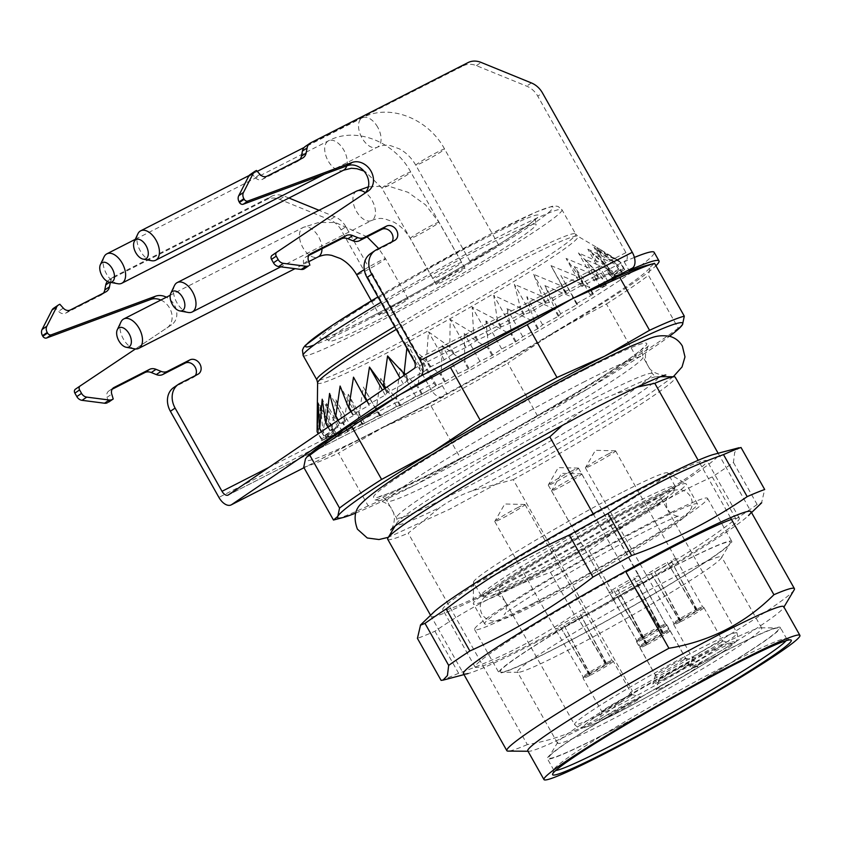 <?xml version="1.0" encoding="UTF-8"?>
<svg xmlns="http://www.w3.org/2000/svg" width="842" height="842" viewBox="0 0 842 842"><rect width="100%" height="100%" fill="white"/><g stroke="black" fill="none" stroke-linecap="round" stroke-linejoin="round"><path stroke-width="0.63" stroke-dasharray="4.21 3.16" d="M521.535 583.443A122.122 7.241 -29.4 0 1 473.341 603.798A122.122 7.241 -29.4 0 1 473.278 603.546A122.122 7.241 -29.4 0 1 529.102 564.94A122.122 7.241 -29.4 0 1 637.941 504.242A122.122 7.241 -29.4 0 1 685.956 483.708A122.122 7.241 -29.4 0 1 686.135 483.887A122.122 7.241 -29.4 0 1 631.974 521.777A122.122 7.241 -29.4 0 1 521.535 583.443M623.722 491.57A111.397 6.599 -29.4 0 1 667.517 472.836A111.397 6.599 -29.4 0 1 667.685 472.993A111.397 6.599 -29.4 0 1 573.876 533.439A111.397 6.599 -29.4 0 1 473.583 582.369A111.397 6.599 -29.4 0 1 473.53 582.138A111.397 6.599 -29.4 0 1 524.44 546.932A111.397 6.599 -29.4 0 1 623.722 491.57M730.53 517.714L698.176 460.3M794.132 589.937A165.032 9.778 -29.4 0 1 632.342 691.029C603.472 719.784 568.466 737.634 527.324 744.581L408.202 533.165L440.292 507.189C450.333 500.169 461.142 494.664 472.709 490.665L513.21 479.614L632.342 691.029M513.21 479.614A165.032 9.778 150.6 0 0 675.273 377.216M636.678 387.225L614.292 394.351L597.42 401.434L581.875 410.875L562.161 425.589M593.168 513.852L625.522 571.255M387.709 539.248A165.032 9.778 150.6 0 0 408.202 533.165M527.324 744.581A165.032 9.778 -29.4 0 1 508.094 751.106M681.031 326.591L678.231 328.159L648.477 275.366L650.213 267.051A198.038 11.735 -29.4 0 1 555.825 331.264L606.429 303.973L636.184 356.766L588.169 388.678A198.038 11.735 150.6 0 0 669.485 336.253M678.231 328.159A207.942 12.325 -29.4 0 1 636.184 356.766M606.429 303.973A207.942 12.325 150.6 0 0 648.477 275.366M537.564 415.969L507.81 363.176L555.825 331.264A198.038 11.735 -29.4 0 1 383.447 427.21L431.02 405.918L460.774 458.711L415.801 484.624A198.038 11.735 150.6 0 0 588.169 388.678L537.564 415.969A207.942 12.325 -29.4 0 1 460.774 458.711M431.02 405.918A207.942 12.325 150.6 0 0 507.81 363.176M355.682 513.073A198.038 11.735 150.6 0 0 415.801 484.624L368.217 505.905L338.473 453.112L383.447 427.21A198.038 11.735 -29.4 0 1 305.457 458.932A198.038 11.735 -29.4 0 1 308.309 455.533M368.217 505.905A207.942 12.325 -29.4 0 1 333.558 520.019M303.73 467.247A207.942 12.325 150.6 0 0 338.473 453.112M644.814 265.925A198.038 11.735 -29.4 0 1 650.213 267.051L654.539 263.357M527.797 750.864A146.887 8.704 150.6 0 0 528.913 751.264A146.887 8.704 150.6 0 0 546.026 745.454A146.887 8.704 150.6 0 0 685.672 671.684A146.887 8.704 150.6 0 0 783.481 607.819A146.887 8.704 150.6 0 0 783.723 606.65M563.677 652.445A117.175 6.946 -29.4 0 1 518.335 672.295A117.175 6.946 -29.4 0 1 517.441 671.979A117.175 6.946 -29.4 0 1 569.403 635.626A117.175 6.946 -29.4 0 1 675.368 576.465A117.175 6.946 -29.4 0 1 721.605 556.93A117.175 6.946 -29.4 0 1 721.415 557.857A117.175 6.946 -29.4 0 1 563.677 652.445M603.798 723.646A117.175 6.946 150.6 0 0 709.764 664.485A117.175 6.946 150.6 0 0 761.726 628.132A117.175 6.946 150.6 0 0 760.842 627.816A117.175 6.946 150.6 0 0 656.234 679.61A117.175 6.946 150.6 0 0 557.751 742.255A117.175 6.946 150.6 0 0 557.562 743.181A117.175 6.946 150.6 0 0 603.798 723.646M532.849 603.535A122.122 7.241 -29.4 0 1 484.666 623.89A122.122 7.241 -29.4 0 1 587.506 557.636A122.122 7.241 -29.4 0 1 697.46 503.99A122.122 7.241 -29.4 0 1 643.299 541.869A122.122 7.241 -29.4 0 1 532.849 603.535M654.771 520.598A133.678 7.925 150.6 0 0 533.881 588.084A133.678 7.925 150.6 0 0 474.593 629.563A133.678 7.925 150.6 0 0 594.947 570.834A133.678 7.925 150.6 0 0 707.522 498.317A133.678 7.925 150.6 0 0 654.771 520.598M678.252 564.193A132.026 7.82 150.6 0 0 553.762 633.942A132.026 7.82 150.6 0 0 501.306 672.169A132.026 7.82 150.6 0 0 619.165 613.807A132.026 7.82 150.6 0 0 730.13 543.227A132.026 7.82 150.6 0 0 678.252 564.193M679.031 563.656A133.678 7.925 150.6 0 0 558.151 631.142A133.678 7.925 150.6 0 0 498.864 672.621A133.678 7.925 150.6 0 0 619.207 613.892A133.678 7.925 150.6 0 0 731.782 541.374A133.678 7.925 150.6 0 0 679.031 563.656M600.925 735.919A132.026 7.82 -29.4 0 1 549.037 756.884A132.026 7.82 -29.4 0 1 660.002 686.293A132.026 7.82 -29.4 0 1 777.871 627.943A132.026 7.82 -29.4 0 1 725.404 666.169A132.026 7.82 -29.4 0 1 600.925 735.919M600.136 736.455A133.678 7.925 -29.4 0 1 547.384 758.737A133.678 7.925 -29.4 0 1 659.96 686.209A133.678 7.925 -29.4 0 1 780.313 627.49A133.678 7.925 -29.4 0 1 721.026 668.958A133.678 7.925 -29.4 0 1 600.136 736.455M786.07 640.709A133.678 7.925 150.6 0 0 786.775 638.973A133.678 7.925 150.6 0 0 786.344 638.678A133.678 7.925 150.6 0 0 734.024 661.254A133.678 7.925 150.6 0 0 616.186 726.909A133.678 7.925 150.6 0 0 553.826 769.693A133.678 7.925 150.6 0 0 553.857 770.219A133.678 7.925 150.6 0 0 555.709 770.514M571.623 471.025A17.324 1.031 150.6 0 0 548.289 485.024A17.324 1.031 150.6 0 0 548.268 485.15A17.324 1.031 150.6 0 0 555.099 482.266A17.324 1.031 150.6 0 0 576.012 470.194A17.324 1.031 150.6 0 0 578.465 468.141A17.324 1.031 150.6 0 0 578.338 468.099A17.324 1.031 150.6 0 0 571.623 471.025M643.056 639.215L613.892 590.705A17.324 1.031 -29.4 0 1 608.861 592.684A17.324 1.031 -29.4 0 1 630.226 579.591L658.528 627.101A16.587 0.979 150.6 0 0 643.941 635.268A16.587 0.979 150.6 0 0 636.584 640.373A16.587 0.979 150.6 0 0 636.594 640.404A16.587 0.979 150.6 0 0 642.73 637.857L643.056 639.215A17.324 1.031 -29.4 0 1 636.594 641.92A17.324 1.031 -29.4 0 1 636.584 641.878A17.324 1.031 -29.4 0 1 644.298 636.531A17.324 1.031 -29.4 0 1 659.57 627.985L658.528 627.101M630.226 579.591L659.57 627.985M642.73 637.857L613.892 590.705M548.268 485.15L636.594 640.404L636.584 641.878M660.317 627.606L633.837 577.749A17.324 1.031 -29.4 0 1 639.046 575.675A17.324 1.031 -29.4 0 1 639.057 575.675A17.324 1.031 -29.4 0 1 636.605 577.728A17.324 1.031 -29.4 0 1 617.47 588.884L643.541 637.436A16.587 0.979 150.6 0 0 658.349 629.142A16.587 0.979 150.6 0 0 665.506 624.122A16.587 0.979 150.6 0 0 665.475 624.09A16.587 0.979 150.6 0 0 659.349 626.69L660.317 627.606A17.324 1.031 -29.4 0 1 666.769 624.88A17.324 1.031 -29.4 0 1 666.79 624.901A17.324 1.031 -29.4 0 1 664.338 626.964A17.324 1.031 -29.4 0 1 643.804 638.836L643.541 637.436M617.47 588.884L643.804 638.836M659.349 626.69L633.837 577.749M608.766 453.764A17.324 1.031 150.6 0 0 585.432 467.763A17.324 1.031 150.6 0 0 585.411 467.889A17.324 1.031 150.6 0 0 592.252 464.995A17.324 1.031 150.6 0 0 613.155 452.933A17.324 1.031 150.6 0 0 615.607 450.87A17.324 1.031 150.6 0 0 615.481 450.828A17.324 1.031 150.6 0 0 608.766 453.764M680.199 621.954L651.034 573.434A17.324 1.031 -29.4 0 1 646.003 575.423A17.324 1.031 -29.4 0 1 667.369 562.33L695.681 609.829A16.587 0.979 150.6 0 0 681.083 617.996A16.587 0.979 150.6 0 0 673.726 623.112A16.587 0.979 150.6 0 0 673.737 623.143A16.587 0.979 150.6 0 0 679.873 620.586L680.199 621.954A17.324 1.031 -29.4 0 1 673.737 624.648A17.324 1.031 -29.4 0 1 673.737 624.617A17.324 1.031 -29.4 0 1 681.441 619.259A17.324 1.031 -29.4 0 1 696.713 610.724L695.681 609.829M667.369 562.33L696.713 610.724M679.873 620.586L651.034 573.434M585.411 467.889L673.737 623.143M697.46 610.334L670.979 560.477A17.324 1.031 -29.4 0 1 676.2 558.404A17.324 1.031 -29.4 0 1 673.747 560.467A17.324 1.031 -29.4 0 1 654.613 571.613L680.683 620.175A16.587 0.979 150.6 0 0 695.492 611.881A16.587 0.979 150.6 0 0 702.649 606.85A16.587 0.979 150.6 0 0 702.628 606.829A16.587 0.979 150.6 0 0 696.492 609.419L697.46 610.334A17.324 1.031 -29.4 0 1 703.912 607.608A17.324 1.031 -29.4 0 1 703.933 607.64A17.324 1.031 -29.4 0 1 701.481 609.692A17.324 1.031 -29.4 0 1 680.946 621.575L680.683 620.175M654.613 571.613L680.946 621.575M696.492 609.419L670.979 560.477M615.607 450.87L702.649 606.85M518.135 507.421A17.324 1.031 150.6 0 0 494.801 521.409A17.324 1.031 150.6 0 0 494.78 521.545A17.324 1.031 150.6 0 0 501.622 518.651A17.324 1.031 150.6 0 0 522.524 506.589A17.324 1.031 150.6 0 0 524.976 504.526A17.324 1.031 150.6 0 0 524.85 504.484A17.324 1.031 150.6 0 0 518.135 507.421M589.568 675.61L560.404 627.09A17.324 1.031 -29.4 0 1 555.373 629.079A17.324 1.031 -29.4 0 1 576.738 615.976L605.051 663.485A16.587 0.979 150.6 0 0 590.452 671.653A16.587 0.979 150.6 0 0 583.096 676.758A16.587 0.979 150.6 0 0 583.106 676.8A16.587 0.979 150.6 0 0 589.242 674.242L589.568 675.61A17.324 1.031 -29.4 0 1 583.106 678.305A17.324 1.031 -29.4 0 1 583.096 678.263A17.324 1.031 -29.4 0 1 590.81 672.916A17.324 1.031 -29.4 0 1 606.082 664.37L605.051 663.485M576.738 615.976L606.082 664.37M589.242 674.242L560.404 627.09M494.78 521.545L555.373 629.069A17.324 1.031 -29.4 0 1 555.373 629.069L583.106 676.8M606.829 663.991L580.348 614.134A17.324 1.031 -29.4 0 1 585.569 612.06A17.324 1.031 -29.4 0 1 583.117 614.113A17.324 1.031 -29.4 0 1 563.982 625.269L590.053 673.821A16.587 0.979 150.6 0 0 604.861 665.527A16.587 0.979 150.6 0 0 612.018 660.507A16.587 0.979 150.6 0 0 611.987 660.486A16.587 0.979 150.6 0 0 605.861 663.075L606.829 663.991A17.324 1.031 -29.4 0 1 613.281 661.265A17.324 1.031 -29.4 0 1 613.302 661.286A17.324 1.031 -29.4 0 1 610.85 663.349A17.324 1.031 -29.4 0 1 590.316 675.221L590.053 673.821M563.982 625.269L590.316 675.221M605.861 663.075L580.348 614.134M524.976 504.526L612.018 660.507M574.949 476.772A17.324 1.031 150.6 0 0 551.615 490.77A17.324 1.031 150.6 0 0 551.584 490.897A17.324 1.031 150.6 0 0 558.425 488.013A17.324 1.031 150.6 0 0 579.338 475.94A17.324 1.031 150.6 0 0 581.78 473.878A17.324 1.031 150.6 0 0 581.654 473.835A17.324 1.031 150.6 0 0 574.949 476.772M646.382 644.961L617.218 596.441A17.324 1.031 -29.4 0 1 612.176 598.43A17.324 1.031 -29.4 0 1 633.542 585.337L661.854 632.837A16.587 0.979 150.6 0 0 647.266 641.004A16.587 0.979 150.6 0 0 639.909 646.119A16.587 0.979 150.6 0 0 639.92 646.151A16.587 0.979 150.6 0 0 646.046 643.593L646.382 644.961A17.324 1.031 -29.4 0 1 639.92 647.656A17.324 1.031 -29.4 0 1 639.909 647.624A17.324 1.031 -29.4 0 1 647.624 642.267A17.324 1.031 -29.4 0 1 662.886 633.731L661.854 632.837M633.542 585.337L662.886 633.731M646.046 643.593L617.218 596.441M551.584 490.897L639.92 646.151L639.909 647.624M663.633 633.352L637.162 583.485A17.324 1.031 -29.4 0 1 642.372 581.412A17.324 1.031 -29.4 0 1 639.92 583.474A17.324 1.031 -29.4 0 1 620.786 594.62L646.866 643.183A16.587 0.979 150.6 0 0 661.665 634.889A16.587 0.979 150.6 0 0 668.822 629.858A16.587 0.979 150.6 0 0 668.801 629.837A16.587 0.979 150.6 0 0 662.675 632.426L663.633 633.352A17.324 1.031 -29.4 0 1 670.085 630.616A17.324 1.031 -29.4 0 1 670.116 630.647A17.324 1.031 -29.4 0 1 667.664 632.7A17.324 1.031 -29.4 0 1 647.13 644.583L646.866 643.183M620.786 594.62L647.13 644.583M662.675 632.426L637.162 583.485M581.78 473.878L668.822 629.858M683.104 660.265A17.324 1.031 150.6 0 0 685.556 658.202A17.324 1.031 150.6 0 0 685.493 658.17A17.324 1.031 150.6 0 0 669.958 665.812A17.324 1.031 150.6 0 0 655.36 675.147A17.324 1.031 150.6 0 0 655.36 675.221A17.324 1.031 150.6 0 0 666.39 670.127A17.324 1.031 150.6 0 0 683.104 660.265M720.247 642.993A17.324 1.031 150.6 0 0 722.699 640.941A17.324 1.031 150.6 0 0 722.647 640.899A17.324 1.031 150.6 0 0 707.101 648.551A17.324 1.031 150.6 0 0 692.503 657.886A17.324 1.031 150.6 0 0 692.503 657.949A17.324 1.031 150.6 0 0 703.533 652.855A17.324 1.031 150.6 0 0 720.247 642.993M629.616 696.65A17.324 1.031 150.6 0 0 632.068 694.587A17.324 1.031 150.6 0 0 632.016 694.555A17.324 1.031 150.6 0 0 616.47 702.207A17.324 1.031 150.6 0 0 601.872 711.532A17.324 1.031 150.6 0 0 601.872 711.606A17.324 1.031 150.6 0 0 612.902 706.512A17.324 1.031 150.6 0 0 629.616 696.65M686.43 666.001A17.324 1.031 150.6 0 0 688.872 663.949A17.324 1.031 150.6 0 0 688.819 663.906A17.324 1.031 150.6 0 0 673.274 671.558A17.324 1.031 150.6 0 0 658.676 680.894A17.324 1.031 150.6 0 0 658.686 680.957A17.324 1.031 150.6 0 0 669.716 675.863A17.324 1.031 150.6 0 0 686.43 666.001M691.156 663.549A23.934 1.421 -29.4 0 1 667.485 677.484A23.934 1.421 -29.4 0 1 652.834 684.104A23.934 1.421 -29.4 0 1 673 671.211A23.934 1.421 -29.4 0 1 694.461 660.654A23.934 1.421 -29.4 0 1 691.156 663.549M728.298 646.277A23.934 1.421 -29.4 0 1 704.628 660.223A23.934 1.421 -29.4 0 1 689.987 666.832A23.934 1.421 -29.4 0 1 710.143 653.95A23.934 1.421 -29.4 0 1 731.603 643.383A23.934 1.421 -29.4 0 1 728.298 646.277M637.668 699.934A23.934 1.421 -29.4 0 1 613.997 713.869A23.934 1.421 -29.4 0 1 599.357 720.489A23.934 1.421 -29.4 0 1 619.512 707.606A23.934 1.421 -29.4 0 1 640.972 697.039A23.934 1.421 -29.4 0 1 637.668 699.934M694.482 669.285A23.934 1.421 -29.4 0 1 670.8 683.23A23.934 1.421 -29.4 0 1 656.16 689.851A23.934 1.421 -29.4 0 1 676.315 676.957A23.934 1.421 -29.4 0 1 697.786 666.39A23.934 1.421 -29.4 0 1 694.482 669.285M647.793 509.136A93.241 5.526 150.6 0 0 660.97 498.064A93.241 5.526 150.6 0 0 577.023 539.027A93.241 5.526 150.6 0 0 498.496 589.621A93.241 5.526 150.6 0 0 557.857 562.224A93.241 5.526 150.6 0 0 647.793 509.136M658.633 503.611A108.102 6.41 150.6 0 0 673.937 491.202A108.102 6.41 150.6 0 0 576.591 538.259A108.102 6.41 150.6 0 0 485.908 597.146A108.102 6.41 150.6 0 0 557.078 563.687A108.102 6.41 150.6 0 0 658.633 503.611M659.423 499.506A111.397 6.599 -29.4 0 1 554.773 561.425A111.397 6.599 -29.4 0 1 481.435 595.904A111.397 6.599 -29.4 0 1 481.066 595.662A111.397 6.599 -29.4 0 1 530.471 561.098A111.397 6.599 -29.4 0 1 631.216 504.853A111.397 6.599 -29.4 0 1 675.168 486.287A111.397 6.599 -29.4 0 1 675.189 486.729A111.397 6.599 -29.4 0 1 659.423 499.506M443.671 396.498A13.198 7.567 63 0 1 443.197 396.771L304.015 467.752L447.091 394.172A207.942 12.325 150.6 0 0 655.897 265.767M468.047 62.592L463.332 65.802L306.088 145.992L310.814 142.782M288.943 198.028L284.47 196.197A19.808 16.187 55.8 0 0 271.408 196.365L114.165 276.555A9.904 8.094 55.8 0 0 113.449 276.976A9.904 8.094 55.8 0 0 110.481 281.681L110.355 282.333M107.376 281.417A9.904 8.094 -124.2 0 1 108.734 280.186A9.904 8.094 -124.2 0 1 109.449 279.765L266.682 199.575A19.808 16.187 -124.2 0 1 279.744 199.407L330.022 219.909A19.808 16.187 -124.2 0 1 341.115 229.929L430.915 389.288L218.909 497.401M173.705 387.541A19.808 16.187 -124.2 0 1 175.136 386.688L179.851 383.478M195.312 375.595A8.252 6.747 -124.2 0 1 193.807 377.121A8.252 6.747 -124.2 0 1 193.207 377.479L175.136 386.688M113.091 388.12L109.292 390.709L112.175 389.236M109.292 390.709A6.599 5.399 55.8 0 0 108.807 390.993A6.599 5.399 55.8 0 0 107.029 397.329L111.754 394.119M108.513 402.192L107.029 397.329M75.443 389.162L171.547 324.802A16.503 13.483 55.8 0 0 171.621 324.759A16.503 13.483 55.8 0 0 176.546 310.824A16.503 13.483 55.8 0 0 166.4 297.205M160.875 300.026A16.503 13.483 -124.2 0 1 171.736 313.582A16.503 13.483 -124.2 0 1 166.905 327.97A16.503 13.483 -124.2 0 1 166.832 328.012M53.53 308.309A6.599 5.399 -124.2 0 1 54.014 308.035L55.13 307.456L58.561 311.319A6.599 5.399 55.8 0 0 65.613 313.203L101.082 295.11A9.904 8.094 55.8 0 0 101.798 294.689A9.904 8.094 55.8 0 0 103.44 293.111M463.332 65.802A19.808 16.187 -124.2 0 1 476.393 65.634L526.66 86.137A19.808 16.187 -124.2 0 1 537.764 96.156L542.48 92.946M634.384 257.431A207.942 12.325 150.6 0 0 624.185 261.788L626.027 260.536A6.599 3.789 -117 0 0 625.932 252.653L537.764 96.156M370.343 253.768A19.808 16.187 -124.2 0 1 371.775 252.916L389.846 243.706A8.252 6.747 55.8 0 0 390.446 243.349A8.252 6.747 55.8 0 0 391.951 241.822M308.814 255.463L305.93 256.936A6.599 5.399 55.8 0 0 305.457 257.22A6.599 5.399 55.8 0 0 303.678 263.557L305.151 268.419M272.082 255.389L368.196 191.029M364.27 193.66A16.503 13.483 -124.2 0 1 363.544 194.197A16.503 13.483 -124.2 0 1 363.47 194.239M250.179 174.536A6.599 5.399 -124.2 0 1 250.653 174.262L255.379 171.052M259.925 174.336L255.21 177.546L251.769 173.684L250.653 174.262M255.21 177.546A6.599 5.399 55.8 0 0 262.262 179.43L297.731 161.338A9.904 8.094 55.8 0 0 298.447 160.917A9.904 8.094 55.8 0 0 300.078 159.338M305.372 146.413A9.904 8.094 -124.2 0 1 306.088 145.992M341.115 229.929L345.841 226.719L434.009 383.215A6.599 3.789 -117 0 0 440.155 386.952A6.599 3.789 -117 0 0 440.398 386.815L442.239 385.562A207.942 12.325 150.6 0 0 654.15 252.305M345.841 226.719A19.808 16.187 55.8 0 0 334.737 216.699L318.992 210.279M171.547 324.802L135.467 348.956M251.769 173.684L256.494 170.473M55.13 307.456L59.845 304.246M623.564 268.451L612.639 275.513L624.701 269.598A174.115 10.315 -29.4 0 1 624.68 269.672L612.008 277.576L622.217 272.84A174.115 10.315 -29.4 0 1 622.07 272.987L607.956 281.533L616.06 278.092A174.115 10.315 -29.4 0 1 615.786 278.302L600.578 287.28L606.377 285.217A174.115 10.315 -29.4 0 1 605.987 285.491L590.063 294.679L593.399 294.047A174.115 10.315 -29.4 0 1 592.915 294.374L576.654 303.552L577.475 304.362A174.115 10.315 -29.4 0 1 576.886 304.73L560.709 313.677L558.962 315.918A174.115 10.315 -29.4 0 1 558.299 316.318L542.595 324.802L538.343 328.412A174.115 10.315 -29.4 0 1 537.617 328.843L522.766 336.653L516.104 341.547A174.115 10.315 -29.4 0 1 515.336 341.999L501.706 348.946L492.812 354.998A174.115 10.315 -29.4 0 1 492.012 355.45L479.951 361.365L469.026 368.438A174.115 10.315 -29.4 0 1 468.226 368.88L458.016 373.616L445.344 381.521A174.115 10.315 -29.4 0 1 444.555 381.952L436.451 385.394L422.337 393.951A174.115 10.315 -29.4 0 1 421.579 394.351L415.79 396.414L400.582 405.391A174.115 10.315 -29.4 0 1 399.876 405.76L396.529 406.391L380.605 415.59A174.115 10.315 -29.4 0 1 379.974 415.906L379.153 415.095L362.902 424.273A174.115 10.315 -29.4 0 1 362.355 424.536L364.091 422.295L347.914 431.241A174.115 10.315 -29.4 0 1 347.462 431.441L351.714 427.831L336 436.314A174.115 10.315 -29.4 0 1 335.663 436.451L342.315 431.557L327.464 439.366A174.115 10.315 -29.4 0 1 327.243 439.429L336.137 433.377L322.507 440.324A174.115 10.315 -29.4 0 1 322.402 440.324L333.327 433.251L321.265 439.177A174.115 10.315 -29.4 0 1 321.286 439.092L333.958 431.188L323.749 435.935A174.115 10.315 -29.4 0 1 323.896 435.788L338.01 427.241L329.906 430.683A174.115 10.315 -29.4 0 1 330.18 430.472L345.388 421.484L339.589 423.558A174.115 10.315 -29.4 0 1 339.979 423.284L355.903 414.085L352.566 414.717A174.115 10.315 -29.4 0 1 353.051 414.401L369.312 405.212L368.491 404.402A174.115 10.315 -29.4 0 1 369.08 404.034L385.257 395.098L387.004 392.856A174.115 10.315 -29.4 0 1 387.667 392.446L403.371 383.973L407.623 380.363A174.115 10.315 -29.4 0 1 408.349 379.931L423.2 372.111L429.862 367.228A174.115 10.315 -29.4 0 1 430.63 366.775L444.26 359.829L453.154 353.777A174.115 10.315 -29.4 0 1 453.954 353.314L466.015 347.399L476.94 340.336A174.115 10.315 -29.4 0 1 477.74 339.884L487.95 335.148L500.622 327.243A174.115 10.315 -29.4 0 1 501.411 326.812L509.515 323.37L523.629 314.824A174.115 10.315 -29.4 0 1 524.387 314.424L530.176 312.361L545.384 303.373A174.115 10.315 -29.4 0 1 546.09 303.004L549.437 302.373L565.361 293.184A174.115 10.315 -29.4 0 1 565.992 292.869L566.813 293.679L583.064 284.491A174.115 10.315 -29.4 0 1 583.611 284.238L581.875 286.469L598.052 277.534A174.115 10.315 -29.4 0 1 598.504 277.334L594.252 280.944L609.966 272.461A174.115 10.315 -29.4 0 1 610.303 272.324L603.651 277.218L618.502 269.408A174.115 10.315 -29.4 0 1 618.723 269.335L609.829 275.397L623.459 268.44A174.115 10.315 -29.4 0 1 623.564 268.451L619.396 261.052A174.115 10.315 150.6 0 0 619.291 261.052L594.031 247.348L614.555 261.946A174.115 10.315 150.6 0 0 614.334 262.009L587.853 249.179L606.135 264.925A174.115 10.315 150.6 0 0 605.798 265.062L578.454 252.905L594.336 269.935A174.115 10.315 150.6 0 0 593.884 270.135L566.077 258.431L579.443 276.839A174.115 10.315 150.6 0 0 578.896 277.102L551.005 265.64L561.824 285.47A174.115 10.315 150.6 0 0 561.193 285.785L533.639 274.334L541.922 295.616A174.115 10.315 150.6 0 0 541.217 295.974L514.378 284.312L520.219 307.025A174.115 10.315 150.6 0 0 519.461 307.425L493.717 295.332L497.243 319.423A174.115 10.315 150.6 0 0 496.454 319.844L472.151 307.109L473.572 332.495A174.115 10.315 150.6 0 0 472.772 332.937L450.217 319.36L449.786 345.925A174.115 10.315 150.6 0 0 448.986 346.378L428.452 331.79L426.462 359.376A174.115 10.315 150.6 0 0 425.694 359.829L407.402 344.073L406.865 348.22M442.239 385.562L447.091 394.172M443.197 396.771A13.198 7.567 63 0 1 430.915 389.288M624.185 261.788L629.037 270.398M151.623 260.715A16.503 9.462 63 0 1 139.74 249.832A16.503 9.462 63 0 1 137.899 233.813M134.688 348.851A16.503 9.462 63 0 1 122.806 337.958A16.503 9.462 63 0 1 120.974 321.949M188.176 312.456A16.503 9.462 63 0 1 176.294 301.573A16.503 9.462 63 0 1 174.462 285.564M117.796 283.722A16.503 9.462 63 0 1 105.913 272.84A16.503 9.462 63 0 1 104.082 256.831M492.254 247.948A16.503 0.979 150.6 0 0 488.539 249.895A16.503 0.979 150.6 0 0 470.015 261.399A16.503 0.979 150.6 0 0 484.866 254.158A16.503 0.979 150.6 0 0 498.769 245.201A16.503 0.979 150.6 0 0 492.254 247.948M401.623 301.604A16.503 0.979 150.6 0 0 397.908 303.552A16.503 0.979 150.6 0 0 379.374 315.055A16.503 0.979 150.6 0 0 394.235 307.804A16.503 0.979 150.6 0 0 408.138 298.857A16.503 0.979 150.6 0 0 401.623 301.604M455.112 265.219A16.503 0.979 150.6 0 0 451.396 267.167A16.503 0.979 150.6 0 0 432.862 278.67A16.503 0.979 150.6 0 0 447.723 271.419A16.503 0.979 150.6 0 0 461.627 262.472A16.503 0.979 150.6 0 0 455.112 265.219M458.427 270.956A16.503 0.979 150.6 0 0 454.722 272.913A16.503 0.979 150.6 0 0 436.188 284.417A16.503 0.979 150.6 0 0 451.049 277.165A16.503 0.979 150.6 0 0 464.942 268.209A16.503 0.979 150.6 0 0 458.427 270.956M375.911 321.149A118.827 7.041 -29.4 0 1 329.022 340.957A118.827 7.041 -29.4 0 1 429.094 276.481A118.827 7.041 -29.4 0 1 536.07 224.288A118.827 7.041 -29.4 0 1 483.371 261.157A118.827 7.041 -29.4 0 1 375.911 321.149M317.16 421.505L317.529 405.212L318.234 432.925A174.115 10.315 150.6 0 0 318.339 432.935L320.339 405.339L323.075 432.03A174.115 10.315 150.6 0 0 323.296 431.967L326.517 403.518L331.495 429.052A174.115 10.315 150.6 0 0 331.832 428.915L335.916 399.792L343.294 424.042A174.115 10.315 150.6 0 0 343.747 423.842L348.293 394.256L358.187 417.137A174.115 10.315 150.6 0 0 358.734 416.874L363.355 387.057L375.806 408.507A174.115 10.315 150.6 0 0 376.437 408.191L380.731 378.353L395.708 398.361A174.115 10.315 150.6 0 0 396.414 398.003L399.992 368.375L417.411 386.952A174.115 10.315 150.6 0 0 418.169 386.552L420.653 357.355L440.387 374.564A174.115 10.315 150.6 0 0 441.176 374.132L442.218 345.578L464.058 361.481A174.115 10.315 150.6 0 0 464.858 361.039L464.152 333.327L487.844 348.051A174.115 10.315 150.6 0 0 488.644 347.599L485.908 320.907L511.168 334.6A174.115 10.315 150.6 0 0 511.936 334.148L506.968 308.614L533.449 321.444A174.115 10.315 150.6 0 0 534.175 321.012L526.787 296.763L554.131 308.919A174.115 10.315 150.6 0 0 554.794 308.519L544.911 285.638L572.718 297.342A174.115 10.315 150.6 0 0 573.307 296.973L560.856 275.513L588.747 286.975A174.115 10.315 150.6 0 0 589.232 286.648L574.265 266.64L601.819 278.092A174.115 10.315 150.6 0 0 602.209 277.818L584.78 259.241L611.618 270.903A174.115 10.315 150.6 0 0 611.892 270.692L592.158 253.495L617.902 265.588A174.115 10.315 150.6 0 0 618.049 265.44L596.21 249.537L620.512 262.272A174.115 10.315 150.6 0 0 620.533 262.199L596.841 247.474L619.396 261.052M623.459 268.44L619.291 261.052M609.829 275.397L594.031 247.348M618.723 269.335L614.555 261.946M618.502 269.408L614.334 262.009M603.651 277.218L587.853 249.179M610.303 272.324L606.135 264.925M609.966 272.461L605.798 265.062M594.252 280.944L578.454 252.905M598.504 277.334L594.336 269.935M598.052 277.534L593.884 270.135M581.875 286.469L566.077 258.431M583.611 284.238L579.443 276.839M583.064 284.491L578.896 277.102M566.813 293.679L551.005 265.64M565.992 292.869L561.824 285.47M565.361 293.184L561.193 285.785M549.437 302.373L533.639 274.334M546.09 303.004L541.922 295.616M545.384 303.373L541.217 295.974M530.176 312.361L514.378 284.312M524.387 314.424L520.219 307.025M523.629 314.824L519.461 307.425M509.515 323.37L493.717 295.332M501.411 326.812L497.243 319.423M500.622 327.243L496.454 319.844M487.95 335.148L472.151 307.109M477.74 339.884L473.572 332.495M476.94 340.336L472.772 332.937M466.015 347.399L450.217 319.36M453.954 353.314L449.786 345.925M453.154 353.777L448.986 346.378M444.26 359.829L428.452 331.79M430.63 366.775L426.462 359.376M429.862 367.228L425.694 359.829M423.2 372.111L407.402 344.073M408.349 379.931L405.328 374.564M407.623 380.363L404.623 375.037M403.371 383.973L400.087 378.121M387.667 392.446L385.268 388.204M387.004 392.856L384.626 388.636M385.257 395.098L382.457 390.12M369.08 404.034L367.112 400.55M368.491 404.402L366.544 400.939M369.312 405.212L353.503 377.174M353.051 414.401L351.303 411.306M352.566 414.717L350.819 411.633M355.903 414.085L340.105 386.046M339.979 423.284L338.242 420.2M339.589 423.558L337.853 420.463M345.388 421.484L329.59 393.446M330.18 430.472L328.222 427.01M329.906 430.683L327.948 427.199M338.01 427.241L322.212 399.203M323.896 435.788L321.518 431.567M323.749 435.935L321.349 431.683M333.958 431.188L318.16 403.15M321.286 439.092L318.287 433.777M321.265 439.177L318.234 433.809M333.327 433.251L317.529 405.212M322.402 440.324L318.234 432.925M322.507 440.324L318.339 432.935M336.137 433.377L320.339 405.339M327.243 439.429L323.075 432.03M327.464 439.366L323.296 431.967M342.315 431.557L326.517 403.518M335.663 436.451L331.495 429.052M336 436.314L331.832 428.915M351.714 427.831L335.916 399.792M347.462 431.441L343.294 424.042M347.914 431.241L343.747 423.842M364.091 422.295L348.293 394.256M362.355 424.536L358.187 417.137M362.902 424.273L358.734 416.874M379.153 415.095L363.355 387.057M379.974 415.906L375.806 408.507M380.605 415.59L376.437 408.191M396.529 406.391L380.731 378.353M399.876 405.76L395.708 398.361M400.582 405.391L396.414 398.003M415.79 396.414L399.992 368.375M421.579 394.351L417.411 386.952M422.337 393.951L418.169 386.552M436.451 385.394L420.653 357.355M444.555 381.952L440.387 374.564M445.344 381.521L441.176 374.132M458.016 373.616L442.218 345.578M468.226 368.88L464.058 361.481M469.026 368.438L464.858 361.039M479.951 361.365L464.152 333.327M492.012 355.45L487.844 348.051M492.812 354.998L488.644 347.599M501.706 348.946L485.908 320.907M515.336 341.999L511.168 334.6M516.104 341.547L511.936 334.148M522.766 336.653L506.968 308.614M537.617 328.843L533.449 321.444M538.343 328.412L534.175 321.012M542.595 324.802L526.787 296.763M558.299 316.318L554.131 308.919M558.962 315.918L554.794 308.519M560.709 313.677L544.911 285.638M576.886 304.73L572.718 297.342M577.475 304.362L573.307 296.973M576.654 303.552L560.856 275.513M592.915 294.374L588.747 286.975M593.399 294.047L589.232 286.648M590.063 294.679L574.265 266.64M605.987 285.491L601.819 278.092M606.377 285.217L602.209 277.818M600.578 287.28L584.78 259.241M615.786 278.302L611.618 270.903M616.06 278.092L611.892 270.692M607.956 281.533L592.158 253.495M622.07 272.987L617.902 265.588M622.217 272.84L618.049 265.44M612.008 277.576L596.21 249.537M624.68 269.672L620.512 262.272M624.701 269.598L620.533 262.199M612.639 275.513L596.841 247.474M751.559 512.578L748.506 515.525A165.032 9.778 -29.4 0 1 627.216 592.547A165.032 9.778 -29.4 0 1 478.887 669.695A165.032 9.778 -29.4 0 1 468.089 673.537L463.995 674.61M731.498 519.43A151.634 8.988 -29.4 0 1 739.339 518.209A151.634 8.988 -29.4 0 1 640.067 584.211A151.634 8.988 -29.4 0 1 489.307 663.443A151.634 8.988 -29.4 0 1 475.13 667.085A151.634 8.988 -29.4 0 1 625.911 571.96M714.027 454.343A165.032 9.778 -29.4 0 1 625.932 517.093A165.032 9.778 -29.4 0 1 446.534 612.281A165.032 9.778 -29.4 0 1 433.609 612.344M456.964 606.029A151.634 8.988 -29.4 0 1 442.776 609.671A151.634 8.988 -29.4 0 1 570.476 527.408A151.634 8.988 -29.4 0 1 706.996 460.795A151.634 8.988 -29.4 0 1 607.724 526.797A151.634 8.988 -29.4 0 1 456.964 606.029M741.013 447.481L739.087 447.765L734.698 452.333L733.445 462.468A198.038 11.735 -29.4 0 1 712.258 476.888C668.348 496.685 627.311 521.324 589.158 550.794A198.038 11.735 -29.4 0 1 550.468 572.328C509.178 587.053 470.667 606.693 434.925 631.237A198.038 11.735 -29.4 0 1 425.199 635.384A198.038 11.735 -29.4 0 1 417.422 638.362M589.158 550.794L612.839 592.821C656.518 573.16 697.555 548.521 735.94 518.914A198.038 11.735 150.6 0 0 757.126 504.505L761.61 502.674L764.694 489.507M434.925 631.237L458.606 673.274C499.895 658.549 538.406 638.91 574.149 614.355A198.038 11.735 150.6 0 0 612.839 592.821M574.149 614.355L550.468 572.328M441.103 680.389A198.038 11.735 150.6 0 0 448.881 677.41A198.038 11.735 150.6 0 0 458.606 673.274M733.445 462.468L757.126 504.505M735.94 518.914L712.258 476.888M472.709 490.665A150.181 8.894 150.6 0 0 605.324 415.201A150.181 8.894 150.6 0 0 656.992 376.637A150.181 8.894 150.6 0 0 614.292 394.351M584.906 369.575A156.78 9.294 -29.4 0 1 571.928 395.287A156.78 9.294 -29.4 0 1 373.722 496.359A156.78 9.294 -29.4 0 1 584.906 369.575M585.043 381.394A146.887 8.704 150.6 0 0 452.217 455.554A146.887 8.704 150.6 0 0 387.067 501.127A146.887 8.704 150.6 0 0 519.314 436.598A146.887 8.704 150.6 0 0 643.004 356.913A146.887 8.704 150.6 0 0 585.043 381.394M594.494 398.171A146.887 8.704 -29.4 0 1 652.455 373.69A146.887 8.704 -29.4 0 1 528.765 453.385A146.887 8.704 -29.4 0 1 396.529 517.904A146.887 8.704 -29.4 0 1 461.669 472.33A146.887 8.704 -29.4 0 1 594.494 398.171M581.875 410.875A150.181 8.894 150.6 0 0 396.698 523.314A150.181 8.894 150.6 0 0 440.292 507.189M722.236 652.255A86.642 5.136 150.6 0 0 663.138 676.294A86.642 5.136 150.6 0 0 591.61 724.951A86.642 5.136 150.6 0 0 722.236 652.255M723.815 644.056A93.241 5.526 -29.4 0 1 633.879 697.134A93.241 5.526 -29.4 0 1 574.518 724.53A93.241 5.526 -29.4 0 1 653.045 673.947A93.241 5.526 -29.4 0 1 736.992 632.984A93.241 5.526 -29.4 0 1 723.815 644.056M271.408 196.365L266.682 199.575M109.449 279.765L114.165 276.555M625.932 252.653L413.938 360.755M268.64 467.542L434.009 383.215M54.014 308.035L58.729 304.825M440.398 386.815L228.392 494.917M414.022 368.638L626.027 260.536M63.287 308.109L58.561 311.319M110.481 281.681L109.702 282.207M105.808 291.9L101.082 295.11M65.613 313.203L70.339 309.993M302.446 158.128L297.731 161.338M262.262 179.43L266.977 176.22M309.73 254.347L305.93 256.936M303.678 263.557L308.393 260.346M371.775 252.916L376.5 249.706M389.846 243.706L394.561 240.496M193.207 377.479L197.923 374.269M531.386 82.926L526.66 86.137M476.393 65.634L481.108 62.424M334.737 216.699L330.022 219.909M279.744 199.407L284.47 196.197M377.669 127.153A16.503 9.462 -117 0 0 362.302 117.806A16.503 9.462 -117 0 0 361.376 136.804A16.503 9.462 -117 0 0 377.3 147.213A16.503 9.462 -117 0 0 379.626 131.415A16.503 9.462 -117 0 0 377.669 127.153M321.991 248.737A16.503 9.462 -117 0 0 320.539 241.044A16.503 9.462 -117 0 0 318.581 236.781A16.503 9.462 -117 0 0 303.215 227.435A16.503 9.462 -117 0 0 302.278 246.432A16.503 9.462 -117 0 0 318.213 256.842M356.703 191.05A16.503 9.462 -117 0 0 355.766 210.047A16.503 9.462 -117 0 0 371.701 220.457A16.503 9.462 -117 0 0 374.027 204.659A16.503 9.462 -117 0 0 372.069 200.396A16.503 9.462 -117 0 0 365.354 192.65M346.746 165.906A16.503 9.462 -117 0 0 345.809 154.423A16.503 9.462 -117 0 0 343.852 150.16A16.503 9.462 -117 0 0 328.485 140.814A16.503 9.462 -117 0 0 327.549 159.812A16.503 9.462 -117 0 0 343.483 170.221M434.356 153.739A16.503 0.979 -29.4 0 1 444.576 149.034A16.503 0.979 -29.4 0 1 430.683 157.991A16.503 0.979 -29.4 0 1 415.822 165.243A16.503 0.979 -29.4 0 1 434.356 153.739M364.291 269.608A16.503 0.979 -29.4 0 1 375.269 263.367A16.503 0.979 -29.4 0 1 385.489 258.662A16.503 0.979 -29.4 0 1 371.596 267.619A16.503 0.979 -29.4 0 1 356.734 274.871M428.746 226.982A16.503 0.979 -29.4 0 1 438.977 222.277A16.503 0.979 -29.4 0 1 425.084 231.234A16.503 0.979 -29.4 0 1 410.222 238.486A16.503 0.979 -29.4 0 1 428.746 226.982M400.529 176.746A16.503 0.979 -29.4 0 1 410.759 172.042A16.503 0.979 -29.4 0 1 396.856 180.998A16.503 0.979 -29.4 0 1 382.005 188.25A16.503 0.979 -29.4 0 1 400.529 176.746M369.533 317.55A125.426 7.431 150.6 0 0 538.48 216.12A125.426 7.431 150.6 0 0 379.921 296.973A125.426 7.431 150.6 0 0 369.533 317.55M303.141 355.535A148.529 8.799 150.6 0 0 361.755 330.78A148.529 8.799 150.6 0 0 496.075 255.789A148.529 8.799 150.6 0 0 561.951 209.7L558.088 206.458L555.025 205.964L552.215 206.279L536.628 211.837L489.391 234.729L412.98 276.46L377.953 296.889A141.93 8.409 -29.4 0 1 552.678 208.406A141.93 8.409 -29.4 0 1 361.671 322.896A141.93 8.409 -29.4 0 1 314.003 345.052M394.677 326.57A148.529 8.799 -29.4 0 1 517.03 258.757A148.529 8.799 -29.4 0 1 575.644 234.002L561.951 209.7A148.529 8.799 150.6 0 0 503.337 234.465A148.529 8.799 150.6 0 0 380.984 302.278M317.602 382.826A149.413 8.852 150.6 0 0 452.196 317.497A149.413 8.852 150.6 0 0 577.801 236.213L575.644 234.002A148.529 8.799 -29.4 0 1 450.554 314.582A148.529 8.799 -29.4 0 1 316.834 379.837M602.219 250.621L577.801 236.213A149.413 8.852 150.6 0 0 519.061 261.346A149.413 8.852 150.6 0 0 396.266 329.401M473.53 582.138L473.278 603.546M667.517 472.836L685.956 483.708M718.131 453.259L751.011 511.631M394.772 526.545L396.698 523.314C397.508 522.577 397.445 520.777 396.529 517.904L387.067 501.127C380.637 494.18 380.542 497.348 379.279 496.527L385.183 494.686C400.981 488.686 428.525 475.225 467.805 454.291C505.516 434.051 541.753 413.454 576.528 392.498C609.313 372.585 630.605 358.545 640.415 350.388L643.109 347.862L642.383 349.23C641.562 348.693 641.772 351.251 643.004 356.913L652.455 373.69C654.434 375.974 655.95 376.953 656.992 376.637L660.76 376.669M430.567 615.292L463.458 673.663M761.726 628.132L721.605 556.93M557.562 743.181L517.441 671.979M474.593 629.563L498.864 672.621M707.522 498.317L731.782 541.374M786.775 638.973L780.313 627.49M553.857 770.219L547.384 758.737M697.46 503.99L686.135 483.887M484.666 623.89L473.341 603.798M783.481 607.819L783.944 607.05M528.913 751.264L528.018 751.253M553.826 769.693L552.573 774.177M786.344 638.678L790.827 639.92M557.751 742.255L549.037 756.884M760.842 627.816L777.871 627.943M721.415 557.857L730.13 543.227M518.335 672.295L501.306 672.169M578.338 468.099L558.257 467.594L548.289 485.024M665.475 624.09L666.769 624.88M665.506 624.122L639.057 575.675M615.481 450.828L595.41 450.323L585.432 467.763M673.726 623.112L673.737 624.617M702.628 606.829L703.912 607.608M524.85 504.484L504.768 503.979L494.801 521.409M583.096 676.758L583.096 678.263L601.872 711.606M611.987 660.486L613.281 661.265L632.068 694.587M581.654 473.835L561.582 473.33L551.615 490.77M668.801 629.837L670.085 630.616M636.594 641.92L655.36 675.221M578.465 468.141L639.046 575.675M666.79 624.901L685.556 658.202M673.737 624.648L692.503 657.949M703.933 607.64L722.699 640.941M639.92 647.656L658.686 680.957M670.116 630.647L688.872 663.949M655.36 675.147L652.834 684.104M685.493 658.17L694.461 660.654M692.503 657.886L689.987 666.832M722.647 640.899L731.603 643.383M601.872 711.532L599.357 720.489M632.016 694.555L640.972 697.039M658.676 680.894L656.16 689.851M688.819 663.906L697.786 666.39M498.496 589.621L574.518 724.53C581.18 730.698 580.254 727.456 584.422 727.604C589.337 726.236 597.999 722.457 610.397 716.289C626.932 708.059 645.73 697.955 666.801 685.998C690.472 672.484 709.111 661.149 722.71 651.971C738.234 641.236 736.697 640.004 737.087 639.731C737.981 639.573 737.95 637.331 736.992 632.984L660.97 498.064M673.937 491.202L675.189 486.729M485.908 597.146L481.435 595.904M675.168 486.287L667.685 472.993M481.066 595.662L473.583 582.369M166.905 327.97L171.621 324.759M363.544 194.197L368.259 190.987M390.446 243.349L395.161 240.138M193.807 377.121L198.523 373.911M113.533 387.773L108.807 390.993M310.172 254L305.457 257.22M113.449 276.976L108.734 280.186M106.524 291.479L101.798 294.689M303.162 157.707L298.447 160.917M228.161 495.064L440.155 386.952M498.769 245.201L444.576 149.034C428.189 118.375 389.225 103.145 362.302 117.806L304.194 147.445M257.284 171.358L249.158 175.504M470.015 261.399L415.822 165.243C411.57 157.938 406.118 152.497 399.487 148.908L390.699 145.698C387.973 145.392 385.152 144.129 377.3 147.213L324.454 174.157M367.08 236.834L335.316 222.488L318.655 222.477L303.215 227.435L170.221 295.258M308.782 261.641L295.037 268.661M432.862 278.67L410.222 238.486C405.96 231.182 400.518 225.74 393.888 222.151L385.089 218.941C382.373 218.636 379.553 217.373 371.701 220.457L280.765 266.83M464.942 268.209L410.759 172.042C394.361 141.382 355.398 126.153 328.485 140.814L135.288 239.339M408.138 298.857L385.489 258.662L378.711 248.579M461.627 262.472L438.977 222.277L425.547 204.859L408.012 192.292L388.246 186.019L368.407 186.808M436.188 284.417L382.005 188.25L365.66 171.915L363.933 171.042M371.364 300.836L379.374 315.055M329.022 340.957C325.875 338.052 324.223 337.053 324.086 337.937L325.886 337.495C332.958 335.348 347.578 328.654 369.764 317.402C409.433 297.258 466.689 264.798 501.864 242.549C519.093 231.624 530.05 224.046 534.733 219.815L536.049 218.499C535.217 218.162 535.228 220.088 536.07 224.288M665.801 375.006C665.422 376.248 650.719 373.68 647.993 365.765C641.625 355.64 649.193 343.757 649.045 345.273C647.772 347.336 623.606 364.712 591.631 384.057C545.1 412.706 478.656 450.028 431.451 474.035C396.561 491.381 377.405 500.127 373.974 500.264C374.448 498.98 389.32 501.737 391.888 509.673C397.834 517.967 391.298 530.965 390.73 529.997M673.274 376.763L643.972 397.792L536.133 462.542L449.439 509.315L388.373 537.291M529.471 578.075C508.2 588.705 496.012 594.263 492.917 594.778C495.97 593.631 499.98 595.726 504.947 601.051C507 608.092 506.726 612.629 504.126 614.692C505.242 611.629 561.088 576.17 613.05 548.352C646.414 529.955 677.031 515.83 679.505 515.872C676.494 517.009 672.505 514.957 667.538 509.705C665.412 502.642 665.654 498.054 668.285 495.959C665.769 498.811 652.782 507.526 629.332 522.114C599.788 540.185 558.793 563.161 529.471 578.075M541.469 601.598C519.125 613.313 503.874 619.786 495.706 621.017C489.844 621.449 485.266 619.133 481.961 614.06C479.33 608.577 479.74 603.44 483.192 598.641C487.771 593.094 498.296 585.232 514.767 575.065C532.723 563.687 553.941 551.1 578.401 537.333C607.44 521.051 631.721 508.294 651.245 499.064C663.749 492.412 673.6 489.328 680.799 489.812C685.02 490.623 688.24 492.886 690.451 496.591C692.471 500.38 692.734 504.284 691.261 508.315C687.935 514.788 680.031 521.735 667.559 529.155C639.31 548.047 580.938 581.569 541.469 601.598M739.339 518.209L706.996 460.795M475.13 667.085L442.776 609.671"/><path stroke-width="1.26" d="M625.522 571.255L668.906 648.266C710.048 641.32 745.054 623.469 773.924 594.715L730.53 517.714M698.176 460.3L654.792 383.299L636.678 387.225M773.924 594.715A165.032 9.778 -29.4 0 1 794.406 588.632A165.032 9.778 -29.4 0 1 794.132 589.937L783.944 607.05M718.131 453.259L675.273 377.216A165.032 9.778 150.6 0 0 674.021 376.763A165.032 9.778 150.6 0 0 654.792 383.299M562.161 425.589L549.784 436.851L593.168 513.852M549.784 436.851A165.032 9.778 150.6 0 0 387.983 537.943A165.032 9.778 150.6 0 0 387.709 539.248L430.567 615.292M528.018 751.253L508.094 751.106A165.032 9.778 -29.4 0 1 506.842 750.664A165.032 9.778 -29.4 0 1 668.906 648.266M737.224 663.054A136.983 8.115 -29.4 0 1 790.827 639.92A136.983 8.115 -29.4 0 1 675.916 714.542A136.983 8.115 -29.4 0 1 552.573 774.177A136.983 8.115 -29.4 0 1 616.46 730.33A136.983 8.115 -29.4 0 1 737.224 663.054M741.939 659.844A146.887 8.704 150.6 0 0 609.113 734.003A146.887 8.704 150.6 0 0 543.964 779.576A146.887 8.704 150.6 0 0 676.21 715.047A146.887 8.704 150.6 0 0 799.9 635.363A146.887 8.704 150.6 0 0 741.939 659.844M684.293 316.16L682.557 324.465A198.038 11.735 150.6 0 0 604.577 356.198L649.55 330.296A207.942 12.325 -29.4 0 1 684.293 316.16L654.539 263.357A207.942 12.325 150.6 0 0 654.455 263.378A207.942 12.325 150.6 0 0 619.796 277.492L572.223 298.784L527.25 324.696L556.994 377.49L604.577 356.198A198.038 11.735 150.6 0 0 432.199 452.133A198.038 11.735 150.6 0 0 337.81 516.346A198.038 11.735 150.6 0 0 343.21 517.483A198.038 11.735 150.6 0 0 355.682 513.073M682.557 324.465L679.715 327.864A198.038 11.735 150.6 0 0 682.557 324.465M669.485 336.253A198.038 11.735 150.6 0 0 679.715 327.864M343.21 517.483L333.558 520.019A207.942 12.325 -29.4 0 1 333.474 520.04L337.81 516.346L339.547 508.042L309.793 455.238L306.993 456.817L305.457 458.932L303.73 467.247L333.474 520.04M339.547 508.042A207.942 12.325 -29.4 0 1 381.594 479.435L432.199 452.133L480.203 420.232L450.459 367.428L399.845 394.73L351.84 426.641L381.594 479.435M351.84 426.641A207.942 12.325 150.6 0 0 309.793 455.238M306.983 456.817L308.309 455.533A198.038 11.735 -29.4 0 1 399.845 394.73A198.038 11.735 -29.4 0 1 572.223 298.784A198.038 11.735 -29.4 0 1 644.814 265.925L654.455 263.378M480.203 420.232A207.942 12.325 -29.4 0 1 556.994 377.49M527.25 324.696A207.942 12.325 150.6 0 0 450.459 367.428M649.55 330.296L619.796 277.492M799.9 635.363L783.723 606.65A146.887 8.704 150.6 0 0 725.762 631.142A146.887 8.704 150.6 0 0 592.936 705.291A146.887 8.704 150.6 0 0 527.797 750.864L543.964 779.576M555.709 770.514A133.678 7.925 150.6 0 0 606.608 747.938A133.678 7.925 150.6 0 0 786.07 640.709M655.897 265.767A207.942 12.325 150.6 0 0 659.002 260.915A207.942 12.325 150.6 0 0 629.037 270.398L632.447 268.072L420.453 376.185A13.198 7.567 -117 0 0 420.274 360.418L632.279 252.305L542.48 92.946A19.808 16.187 55.8 0 0 531.386 82.926L481.108 62.424A19.808 16.187 55.8 0 0 468.047 62.592L310.814 142.782A9.904 8.094 55.8 0 0 310.088 143.203A9.904 8.094 55.8 0 0 307.12 147.908L302.404 151.118A9.904 8.094 -124.2 0 1 305.372 146.413L310.088 143.203M135.467 348.956L80.158 385.952A3.305 2.694 55.8 0 0 79.59 389.92L81.537 393.372A6.599 5.399 55.8 0 0 86.747 397.119L109.271 400.013A6.599 5.399 55.8 0 0 112.112 399.55L113.228 398.982L111.754 394.119A6.599 5.399 -124.2 0 1 113.533 387.773A6.599 5.399 -124.2 0 1 114.007 387.499L149.476 369.406A9.904 8.094 -124.2 0 1 156.012 369.322L161.011 371.364A9.904 8.094 55.8 0 0 167.547 371.28L189.839 359.913A8.252 6.747 -124.2 0 1 199.691 363.649A8.252 6.747 -124.2 0 1 198.523 373.911A8.252 6.747 -124.2 0 1 197.923 374.269L179.851 383.478A19.808 16.187 55.8 0 0 178.42 384.331A19.808 16.187 55.8 0 0 175.104 408.075L170.389 411.285L218.909 497.401A13.198 7.567 -117 0 0 231.203 504.884A13.198 7.567 -117 0 0 231.676 504.6L420.453 376.185M170.389 411.285A19.808 16.187 -124.2 0 1 173.705 387.541L178.42 384.331M167.547 371.28L162.822 374.49L185.114 363.123A8.252 6.747 -124.2 0 1 194.207 365.796A8.252 6.747 -124.2 0 1 195.312 375.595M162.822 374.49A9.904 8.094 -124.2 0 1 156.296 374.574L161.011 371.364M156.012 369.322L151.286 372.532L156.296 374.574M151.286 372.532A9.904 8.094 55.8 0 0 144.761 372.617L149.476 369.406M112.175 389.236L144.761 372.617M112.112 399.55L108.513 402.192L113.228 398.982M107.387 402.76A6.599 5.399 -124.2 0 1 104.545 403.223L82.032 400.329A6.599 5.399 -124.2 0 1 76.822 396.582L74.875 393.13A3.305 2.694 -124.2 0 1 75.422 389.172A3.305 2.694 -124.2 0 1 75.443 389.162L80.127 385.973A3.305 2.694 55.8 0 0 80.148 385.962L75.422 389.172M110.355 282.333L109.492 286.775A9.904 8.094 -124.2 0 1 106.524 291.479A9.904 8.094 -124.2 0 1 105.808 291.9L70.339 309.993A6.599 5.399 -124.2 0 1 63.287 308.109L59.845 304.246L58.729 304.825A6.599 5.399 55.8 0 0 58.256 305.099A6.599 5.399 55.8 0 0 56.761 306.814L46.815 326.254A6.599 5.399 55.8 0 0 47.215 332.453L47.541 333.043A3.305 2.694 55.8 0 0 51.33 334.79L46.605 338L150.729 299.447A16.503 13.483 -124.2 0 1 160.875 300.026M46.605 338A3.305 2.694 -124.2 0 1 42.826 336.253L42.489 335.663A6.599 5.399 -124.2 0 1 42.1 329.464L52.036 310.024A6.599 5.399 -124.2 0 1 53.53 308.309L58.256 305.099M103.44 293.111A9.904 8.094 55.8 0 0 104.776 289.985L105.755 284.891A9.904 8.094 -124.2 0 1 107.376 281.417M300.078 159.338A9.904 8.094 55.8 0 0 301.415 156.212L306.141 153.002L307.12 147.908M306.141 153.002A9.904 8.094 -124.2 0 1 303.162 157.707A9.904 8.094 -124.2 0 1 302.446 158.128L266.977 176.22A6.599 5.399 -124.2 0 1 259.925 174.336L256.494 170.473L255.379 171.052A6.599 5.399 55.8 0 0 254.894 171.326A6.599 5.399 55.8 0 0 253.4 173.042L243.464 192.481A6.599 5.399 55.8 0 0 243.854 198.68L244.18 199.27A3.305 2.694 55.8 0 0 247.969 201.017L352.093 162.464A16.503 13.483 -124.2 0 1 371.006 171.158A16.503 13.483 -124.2 0 1 368.259 190.987A16.503 13.483 -124.2 0 1 368.196 191.029L276.797 252.179A3.305 2.694 55.8 0 0 276.786 252.19A3.305 2.694 55.8 0 0 276.239 256.147L278.176 259.599A6.599 5.399 55.8 0 0 283.396 263.346L305.909 266.24A6.599 5.399 55.8 0 0 308.751 265.777L304.036 268.987A6.599 5.399 -124.2 0 1 301.194 269.451L278.67 266.556A6.599 5.399 -124.2 0 1 273.461 262.82L271.513 259.357A3.305 2.694 -124.2 0 1 272.071 255.4A3.305 2.694 -124.2 0 1 272.082 255.389L276.776 252.2M304.036 268.987L308.751 265.777M309.867 265.209L308.393 260.346A6.599 5.399 -124.2 0 1 310.172 254A6.599 5.399 -124.2 0 1 310.656 253.726L346.115 235.634A9.904 8.094 -124.2 0 1 352.651 235.55L357.65 237.591A9.904 8.094 55.8 0 0 364.186 237.507L386.478 226.14A8.252 6.747 55.8 0 1 396.329 229.877A8.252 6.747 55.8 0 1 395.161 240.138A8.252 6.747 55.8 0 1 394.561 240.496L376.5 249.706A19.808 16.187 55.8 0 0 375.069 250.558A19.808 16.187 55.8 0 0 371.754 274.303L420.274 360.418M175.104 408.075L222.014 491.318A6.599 3.789 63 0 0 228.161 495.064A6.599 3.789 63 0 0 228.392 494.917L414.022 368.638A6.599 3.789 63 0 0 413.938 360.755L367.028 277.513A19.808 16.187 -124.2 0 1 370.343 253.768L375.069 250.558M391.951 241.822A8.252 6.747 55.8 0 0 390.846 232.024A8.252 6.747 55.8 0 0 381.763 229.35L359.471 240.717A9.904 8.094 -124.2 0 1 352.935 240.801L347.935 238.76A9.904 8.094 55.8 0 0 341.399 238.844L308.814 255.463M247.969 201.017L243.254 204.227L347.378 165.674A16.503 13.483 -124.2 0 1 366.007 173.884A16.503 13.483 -124.2 0 1 364.27 193.66M243.254 204.227A3.305 2.694 -124.2 0 1 239.465 202.48L239.139 201.891A6.599 5.399 -124.2 0 1 238.739 195.691L248.674 176.252A6.599 5.399 -124.2 0 1 250.179 174.536L254.894 171.326M301.415 156.212L302.404 151.118M318.992 210.279L288.943 198.028M166.4 297.205A16.503 13.483 55.8 0 0 155.454 296.237L51.33 334.79M659.002 260.915L654.15 252.305A207.942 12.325 150.6 0 0 634.384 257.431M632.279 252.305A13.198 7.567 63 0 1 632.447 268.072M135.657 239.833A10.788 6.189 -117 0 0 134.236 241.559A10.788 6.189 -117 0 0 135.425 252.021A10.788 6.189 -117 0 0 143.193 259.136A10.788 6.189 -117 0 0 147.203 248.085A10.788 6.189 -117 0 0 135.657 239.833M118.722 327.97A10.788 6.189 -117 0 0 117.301 329.696A10.788 6.189 -117 0 0 118.501 340.157A10.788 6.189 -117 0 0 126.268 347.272A10.788 6.189 -117 0 0 130.278 336.221A10.788 6.189 -117 0 0 118.722 327.97M172.21 291.574A10.788 6.189 -117 0 0 170.789 293.3A10.788 6.189 -117 0 0 171.989 303.773A10.788 6.189 -117 0 0 179.746 310.887A10.788 6.189 -117 0 0 183.766 299.836A10.788 6.189 -117 0 0 172.21 291.574M101.829 262.841A10.788 6.189 -117 0 0 100.409 264.567A10.788 6.189 -117 0 0 101.608 275.029A10.788 6.189 -117 0 0 109.376 282.154A10.788 6.189 -117 0 0 113.386 271.103A10.788 6.189 -117 0 0 101.829 262.841M134.236 241.559L137.899 233.813A16.503 9.462 63 0 1 140.077 231.182A16.503 9.462 63 0 1 140.667 230.824A16.503 9.462 63 0 1 156.033 240.18A16.503 9.462 63 0 1 155.665 260.231A16.503 9.462 63 0 1 151.623 260.715L143.193 259.136M117.301 329.696L120.974 321.949A16.503 9.462 63 0 1 123.153 319.307A16.503 9.462 63 0 1 123.742 318.96A16.503 9.462 63 0 1 139.098 328.306A16.503 9.462 63 0 1 138.73 348.367A16.503 9.462 63 0 1 134.688 348.851L126.268 347.272M170.789 293.3L174.462 285.564A16.503 9.462 63 0 1 176.631 282.923A16.503 9.462 63 0 1 177.22 282.575A16.503 9.462 63 0 1 192.586 291.921A16.503 9.462 63 0 1 192.218 311.972A16.503 9.462 63 0 1 188.176 312.456L179.746 310.887M100.409 264.567L104.082 256.831A16.503 9.462 63 0 1 106.26 254.189A16.503 9.462 63 0 1 106.85 253.831A16.503 9.462 63 0 1 122.206 263.188A16.503 9.462 63 0 1 121.837 283.238A16.503 9.462 63 0 1 117.796 283.722L109.376 282.154M406.865 348.22L404.181 372.532A174.115 10.315 150.6 0 0 403.455 372.964L387.573 355.934L383.499 385.057A174.115 10.315 150.6 0 0 382.836 385.457L369.459 367.059L364.912 396.635A174.115 10.315 150.6 0 0 364.323 397.003L353.503 377.174L348.883 407.002A174.115 10.315 150.6 0 0 348.399 407.328L340.105 386.046L335.811 415.885A174.115 10.315 150.6 0 0 335.421 416.158L329.59 393.446L326.012 423.073A174.115 10.315 150.6 0 0 325.738 423.284L322.212 399.203L319.728 428.389A174.115 10.315 150.6 0 0 319.581 428.536L318.16 403.15L317.118 431.704A174.115 10.315 150.6 0 0 317.097 431.778L317.16 421.505M405.328 374.564L404.181 372.532M404.623 375.037L403.455 372.964M400.087 378.121L387.573 355.934M385.268 388.204L383.499 385.057M384.626 388.636L382.836 385.457M382.457 390.12L369.459 367.059M367.112 400.55L364.912 396.635M366.544 400.939L364.323 397.003M351.303 411.306L348.883 407.002M350.819 411.633L348.399 407.328M338.242 420.2L335.811 415.885M337.853 420.463L335.421 416.158M328.222 427.01L326.012 423.073M327.948 427.199L325.738 423.284M321.518 431.567L319.728 428.389M321.349 431.683L319.581 428.536M318.287 433.777L317.118 431.704M318.234 433.809L317.097 431.778M468.089 673.537A165.032 9.778 -29.4 0 1 602.43 584.127A165.032 9.778 -29.4 0 1 748.506 515.525M625.911 571.96A151.634 8.988 -29.4 0 1 731.498 519.43M420.411 625.101L433.609 612.344A165.032 9.778 -29.4 0 1 570.087 526.713A165.032 9.778 -29.4 0 1 714.027 454.343L739.076 447.733M441.103 680.389L417.422 638.362L420.516 625.206L424.989 623.375A198.038 11.735 -29.4 0 1 446.176 608.966C484.339 579.496 525.366 554.857 569.287 535.059A198.038 11.735 -29.4 0 1 607.977 513.525C643.72 488.97 682.231 469.331 723.51 454.606A198.038 11.735 -29.4 0 1 741.013 447.481L764.694 489.507A198.038 11.735 150.6 0 0 747.191 496.633C711.448 521.187 672.937 540.827 631.658 555.552A198.038 11.735 150.6 0 0 592.968 577.086C554.583 606.693 513.546 631.332 469.857 650.992A198.038 11.735 150.6 0 0 448.67 665.401L447.428 675.537L443.039 680.104L441.103 680.389M424.989 623.375L448.67 665.401M469.857 650.992L446.176 608.966M569.287 535.059L592.968 577.086M631.658 555.552L607.977 513.525M723.51 454.606L747.191 496.633M222.014 491.318L268.64 467.542M239.465 202.48L244.18 199.27M243.854 198.68L239.139 201.891M42.826 336.253L47.541 333.043M47.215 332.453L42.489 335.663M231.676 504.6L303.994 467.72L231.203 504.884M276.239 256.147L271.513 259.357M273.461 262.82L278.176 259.599M79.59 389.92L74.875 393.13M76.822 396.582L81.537 393.372M371.754 274.303L367.028 277.513M150.729 299.447L155.454 296.237M347.378 165.674L352.093 162.464M42.1 329.464L46.815 326.254M56.761 306.814L52.036 310.024M86.747 397.119L82.032 400.329M104.545 403.223L109.271 400.013M283.396 263.346L278.67 266.556M301.194 269.451L305.909 266.24M238.739 195.691L243.464 192.481M253.4 173.042L248.674 176.252M109.702 282.207L105.755 284.891M104.776 289.985L109.492 286.775M114.007 387.499L113.091 388.12M352.935 240.801L357.65 237.591M352.651 235.55L347.935 238.76M341.399 238.844L346.115 235.634M310.656 253.726L309.73 254.347M364.186 237.507L359.471 240.717M381.763 229.35L386.478 226.14M185.114 363.123L189.839 359.913M364.291 269.608A16.503 0.979 -29.4 0 0 356.734 274.871C352.472 267.567 347.03 262.125 340.4 258.536L331.601 255.326C328.885 255.021 326.065 253.758 318.213 256.842A16.503 9.462 -117 0 0 321.991 248.737M365.354 192.65A16.503 9.462 -117 0 0 356.703 191.05L177.22 282.575M363.933 171.042L356.871 168.705L351.419 168.253L343.483 170.221A16.503 9.462 -117 0 0 346.746 165.906M314.003 345.052A141.93 8.409 -29.4 0 1 377.953 296.9L333.095 324.749L305.351 345.325L303.552 347.63L302.457 350.156L303.141 355.535L316.834 379.837A148.529 8.799 -29.4 0 1 394.677 326.57M380.984 302.278A148.529 8.799 150.6 0 0 303.141 355.535M396.266 329.401A149.413 8.852 150.6 0 0 317.602 382.826L317.15 423.042M751.011 511.631L794.406 588.632M660.76 376.669L674.021 376.763M463.458 673.663L506.842 750.664M394.772 526.545L387.983 537.943M276.786 252.19L272.071 255.4M304.194 147.445L257.284 171.358M249.158 175.504L140.667 230.824M324.454 174.157L155.665 260.231M170.221 295.258L123.742 318.96M318.213 256.842L308.782 261.641M295.037 268.661L138.73 348.367M280.765 266.83L192.218 311.972M135.288 239.339L106.85 253.831M343.483 170.221L121.837 283.238M378.711 248.579L367.08 236.834M368.407 186.808L356.703 191.05M356.734 274.871L371.364 300.836M316.834 379.837L317.602 382.826M390.73 529.997C394.761 523.187 492.675 462.195 570.276 421.21C618.786 394.719 661.97 375.037 665.801 375.006M388.373 537.291L379.005 539.533L367.28 537.985L357.418 529.176C353.408 518.409 354.671 509.884 361.186 503.621C370.985 493.601 393.982 477.656 430.167 455.775C467.173 433.209 506.779 410.517 549.005 387.667C584.306 368.649 612.46 354.471 633.458 345.125C649.529 339.115 654.729 333.979 669.864 336.358C675.242 337.874 679.41 341.115 682.367 346.083L684.978 356.882L682.031 366.965L673.274 376.763M751.559 512.578L761.705 502.769M463.995 674.61L443.05 680.147"/></g></svg>
